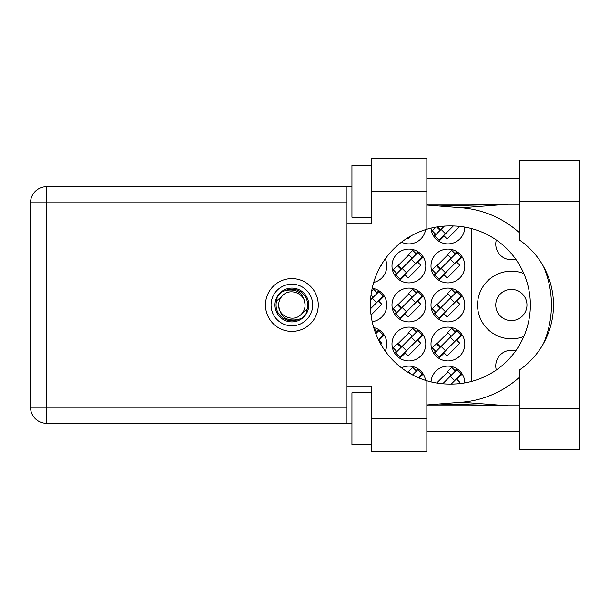 <?xml version="1.0" encoding="UTF-8"?>
<svg xmlns="http://www.w3.org/2000/svg" width="610" height="610" viewBox="0 0 610 610"><rect width="100%" height="100%" fill="white"/><g stroke="black" fill="none" stroke-linecap="round" stroke-linejoin="round"><path stroke-width="0.91" d="M523.845 273.577A33.809 33.809 0 0 0 477.554 305A33.809 33.809 0 0 0 523.845 336.423M496.319 369.988A15.601 15.601 0 0 1 515.694 350.864M515.694 259.136A15.601 15.601 0 0 1 496.319 240.012M431.041 228.117A16.905 16.905 0 0 0 448.411 243.878A16.905 16.905 0 0 0 464.812 227.103M401.479 242.17A16.905 16.905 0 0 0 425.589 229.635M431.003 265.99A16.905 16.905 0 0 0 447.908 282.895A16.905 16.905 0 0 0 464.812 265.99A16.905 16.905 0 0 0 447.908 249.086A16.905 16.905 0 0 0 431.003 265.99M391.994 265.99A16.905 16.905 0 0 0 408.898 282.895A16.905 16.905 0 0 0 425.803 265.99A16.905 16.905 0 0 0 408.898 249.086A16.905 16.905 0 0 0 391.994 265.99M373.686 282.46A16.905 16.905 0 0 0 385.238 258.907M431.003 305A16.905 16.905 0 0 0 447.908 321.905A16.905 16.905 0 0 0 464.812 305A16.905 16.905 0 0 0 447.908 288.095A16.905 16.905 0 0 0 431.003 305M391.994 305A16.905 16.905 0 0 0 408.898 321.905A16.905 16.905 0 0 0 425.803 305A16.905 16.905 0 0 0 408.898 288.095A16.905 16.905 0 0 0 391.994 305M372.199 321.744A16.905 16.905 0 0 0 372.199 288.255M431.003 344.01A16.905 16.905 0 0 0 447.908 360.914A16.905 16.905 0 0 0 464.812 344.01A16.905 16.905 0 0 0 447.908 327.105A16.905 16.905 0 0 0 431.003 344.01M391.994 344.01A16.905 16.905 0 0 0 408.898 360.914A16.905 16.905 0 0 0 425.803 344.01A16.905 16.905 0 0 0 408.898 327.105A16.905 16.905 0 0 0 391.994 344.01M385.238 351.093A16.905 16.905 0 0 0 373.686 327.539M526.964 305A15.601 15.601 0 0 1 511.363 320.601A15.601 15.601 0 0 1 495.762 305A15.601 15.601 0 0 1 511.363 289.399A15.601 15.601 0 0 1 526.964 305M425.589 380.365A16.905 16.905 0 0 0 401.479 367.83M464.812 382.897A16.905 16.905 0 0 0 448.411 366.122A16.905 16.905 0 0 0 431.041 381.883M417.88 368.699L415.974 370.606M419.207 378.04L423.218 374.037M456.89 368.699L454.984 370.606M458.407 383.743L459.856 382.287L456.921 379.344L462.228 374.037M456.89 329.69L454.984 331.596M438.918 358.329L444.225 353.022L447.168 355.965L459.856 343.277L456.921 340.334L462.228 335.027M435.494 351.093L433.588 352.992M378.871 290.68L376.965 292.587M371.048 315.057L381.837 304.268L378.894 301.325L384.208 296.018M417.88 290.68L415.974 292.587M399.908 319.32L405.215 314.013L408.159 316.956L420.847 304.268L417.911 301.325L423.218 296.018M396.485 312.084L394.578 313.982M417.88 329.69L415.974 331.596M399.908 358.329L405.215 353.022L408.159 355.965L420.847 343.277L417.911 340.334L423.218 335.027M396.485 351.093L394.578 352.992M378.871 329.69L376.965 331.596M380.846 344.269L381.837 343.277L378.894 340.334L384.208 335.027M407.335 238.106L408.159 238.937L411.369 235.727M438.918 241.301L444.225 235.994L447.168 238.937L459.711 226.386M435.494 234.057L433.588 235.963M380.19 266.906L381.837 265.251L381.387 264.801M456.89 290.68L454.984 292.587M438.918 319.32L444.225 314.013L447.168 316.956L459.856 304.268L456.921 301.325L462.228 296.018M435.494 312.084L433.588 313.982M417.88 251.671L415.974 253.577M399.908 280.31L405.215 275.003L408.159 277.946L420.847 265.251L417.911 262.315L423.218 257.008M396.485 273.066L394.578 274.973M456.89 251.671L454.984 253.577M438.918 280.31L444.225 275.003L447.168 277.946L459.856 265.251L456.921 262.315L462.228 257.008M435.494 273.066L433.588 274.973M408.898 371.803L408.242 372.458M447.908 371.803L436.691 383.019L436.219 382.943M408.898 332.793L397.682 344.01M447.908 332.793L436.691 344.01M408.898 293.784L397.682 305M447.908 293.784L436.691 305M408.898 254.774L397.682 265.99M447.908 254.774L436.691 265.99M436.691 226.981L438.62 228.91A2.082 2.082 0 0 0 441.564 228.91M471.309 228.514L471.309 381.486M271.061 305A20.809 20.809 0 0 0 291.87 325.809A20.809 20.809 0 0 0 312.671 305A20.809 20.809 0 0 0 291.87 284.191A20.809 20.809 0 0 0 271.061 305M274.965 305A16.905 16.905 0 0 0 291.87 321.905A16.905 16.905 0 0 0 308.774 305A16.905 16.905 0 0 0 291.87 288.095A16.905 16.905 0 0 0 274.965 305M276.589 300.982L282.537 295.667A13.199 13.199 0 0 0 278.671 305C279.898 316.758 286.403 321.592 298.176 319.487L302.171 318.168L306.472 313.128L307.143 309.018A15.799 15.799 0 0 0 285.556 290.512L281.568 291.832L277.26 296.872L276.589 300.982A15.799 15.799 0 0 0 298.176 319.487M282.537 295.667C290.093 287.249 305.671 293.7 305.069 305C303.833 293.242 297.329 288.408 285.556 290.512M307.143 309.018L301.203 314.333A13.199 13.199 0 0 0 305.069 305M301.203 314.333C293.639 322.751 278.061 316.3 278.671 305M412.574 374.929L417.72 369.782L422.135 374.189L418.559 377.765M416.439 371.063L412.757 367.388L408.624 371.528L410.827 373.732A2.082 2.082 0 0 1 411.155 374.159M442.738 383.774L456.73 369.782L461.145 374.189L451.278 384.064L449.463 384.064A79.064 79.064 0 0 1 426.84 380.754L426.84 451.286L371.444 451.286L371.444 418.78L426.84 418.78M455.449 371.063L451.766 367.388L447.633 371.528L449.837 373.732A2.082 2.082 0 0 1 449.837 376.675M437.942 383.217L437.233 382.478M437.347 383.126L437.05 382.661M450.294 376.217L454.709 380.632M375.798 333.685L378.711 330.772L383.126 335.18L378.49 339.823M377.43 332.053L374.029 328.66M395.654 352.839L417.72 330.772L422.135 335.18L400.068 357.254L395.654 352.839M396.942 351.551L393.267 347.875L397.4 343.735L399.611 345.939A2.082 2.082 0 0 0 402.554 345.939M416.439 332.053L412.757 328.378L408.624 332.519L410.827 334.722A2.082 2.082 0 0 1 410.827 337.665M401.517 346.976L397.995 343.224M401.037 346.983L398.04 343.651M411.285 337.208L415.7 341.623M402.089 346.404L406.504 350.811M434.663 352.839L456.73 330.772L461.145 335.18L439.078 357.254L434.663 352.839M435.952 351.551L432.276 347.875L436.409 343.735L438.62 345.939A2.082 2.082 0 0 0 441.564 345.939M455.449 332.053L451.766 328.378L447.633 332.519L449.837 334.722A2.082 2.082 0 0 1 449.837 337.665M440.527 346.976L437.004 343.224M440.046 346.983L437.05 343.651M450.294 337.208L454.709 341.623M441.099 346.404L445.513 350.811M370.575 299.899L378.711 291.763L383.126 296.17L370.499 308.805M377.43 293.044L373.747 289.369L371.559 291.557M371.818 298.656A2.082 2.082 0 0 0 371.818 295.713L371.048 294.943M372.275 298.198L376.69 302.606M395.654 313.83L417.72 291.763L422.135 296.17L400.068 318.237L395.654 313.83M396.942 312.541L393.267 308.858L397.4 304.725L399.611 306.929A2.082 2.082 0 0 0 402.554 306.929M416.439 293.044L412.757 289.369L408.624 293.509L410.827 295.713A2.082 2.082 0 0 1 410.827 298.656M401.517 307.966L397.995 304.215M401.037 307.974L398.04 304.642M411.285 298.198L415.7 302.606M402.089 307.394L406.504 311.801M434.663 313.83L456.73 291.763L461.145 296.17L439.078 318.237L434.663 313.83M435.952 312.541L432.276 308.858L436.409 304.725L438.62 306.929A2.082 2.082 0 0 0 441.564 306.929M455.449 293.044L451.766 289.369L447.633 293.509L449.837 295.713A2.082 2.082 0 0 1 449.837 298.656M440.527 307.966L437.004 304.215M440.046 307.974L437.05 304.642M450.294 298.198L454.709 302.606M441.099 307.394L445.513 311.801M395.654 274.82L417.72 252.746L422.135 257.161L400.068 279.227L395.654 274.82M396.942 273.532L393.267 269.849L397.4 265.716L399.611 267.92A2.082 2.082 0 0 0 402.554 267.92M416.439 254.035L412.757 250.359L408.624 254.5L410.827 256.703A2.082 2.082 0 0 1 410.827 259.646M401.517 268.957L397.995 265.205M401.037 268.964L398.04 265.632M411.285 259.189L415.7 263.596M402.089 268.377L406.504 272.792M434.663 274.82L456.73 252.746L461.145 257.161L439.078 279.227L434.663 274.82M435.952 273.532L432.276 269.849L436.409 265.716L438.62 267.92A2.082 2.082 0 0 0 441.564 267.92M455.449 254.035L451.766 250.359L447.633 254.5L449.837 256.703A2.082 2.082 0 0 1 449.837 259.646M440.527 268.957L437.004 265.205M440.046 268.964L437.05 265.632M450.294 259.189L454.709 263.596M441.099 268.377L445.513 272.792M441.099 229.368L445.513 233.782L439.078 240.218L434.663 235.811L444.37 226.104M445.513 233.782L453.337 225.967M435.952 234.522L432.276 230.839L436.028 227.088M440.138 229.52L437.614 226.836M440.046 229.955L437.103 226.76M519.682 408.769L519.682 369.828A79.064 79.064 0 0 0 519.682 240.172L519.682 160.666L579.5 160.666L579.5 449.334L519.682 449.334L519.682 408.769L579.5 408.769M371.444 444.789L351.94 444.789L351.94 392.771L371.444 392.771M371.444 217.229L351.94 217.229L351.94 165.211L371.444 165.211M291.87 278.602A26.398 26.398 0 0 0 265.472 305A26.398 26.398 0 0 0 291.87 331.398A26.398 26.398 0 0 0 318.26 305A26.398 26.398 0 0 0 291.87 278.602M519.682 178.219L426.84 178.219M519.682 204.228L426.84 204.228M519.682 405.772L426.84 405.772M519.682 431.781L426.84 431.781M371.444 191.22L371.444 158.714L426.84 158.714L426.84 191.22L371.444 191.22L371.444 223.733L346.998 223.733L346.998 386.267L371.444 386.267L371.444 418.78M426.84 191.22L426.84 229.246A79.064 79.064 0 0 0 426.84 380.754M351.94 423.332L46.627 423.332A16.127 16.127 0 0 1 30.5 407.205L30.5 202.794A16.127 16.127 0 0 1 46.627 186.668L346.998 186.668L346.998 223.733M351.94 186.668L346.998 186.668M346.998 386.267L346.998 423.332M426.84 404.956L461.549 402.226A97.524 97.524 0 0 0 519.682 376.995M543.548 343.384A97.524 97.524 0 0 0 543.548 266.616M519.682 233.005A97.524 97.524 0 0 0 461.549 207.774L426.84 205.044M426.84 229.246A79.064 79.064 0 0 1 449.463 225.936L451.293 225.936A79.064 79.064 0 0 1 530.357 305A79.064 79.064 0 0 1 451.293 384.064M507.779 405.772L461.549 402.226M461.549 207.774L507.779 204.228M346.998 202.794L46.627 202.794L46.627 407.205L346.998 407.205M46.627 423.332L46.627 407.205L30.5 407.205M30.5 202.794L46.627 202.794L46.627 186.668M519.682 201.231L579.5 201.231M439.078 403.995L506.712 405.772M439.078 206.005L506.712 204.228"/></g></svg>
